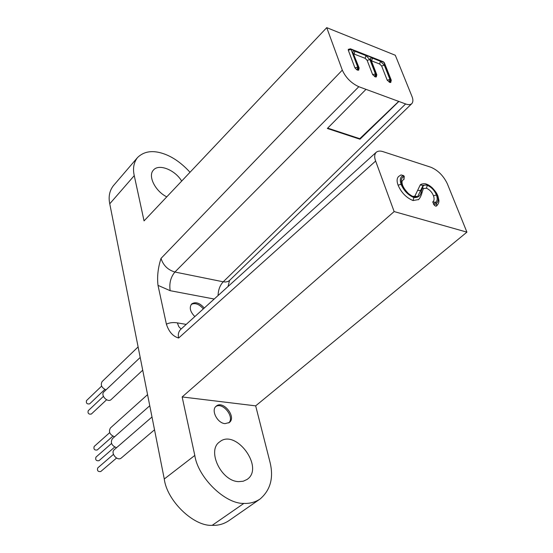 <?xml version="1.0" encoding="UTF-8"?>
<svg xmlns="http://www.w3.org/2000/svg" width="553" height="553" viewBox="0 0 553 553"><rect width="100%" height="100%" fill="white"/><g stroke="black" fill="none" stroke-linecap="round" stroke-linejoin="round"><path stroke-width="0.83" d="M394.151 211.578L466.919 232.142L447.336 183.769C443.485 175.785 437.997 170.276 430.877 167.241L383.063 151.667C380.25 150.713 377.976 150.914 376.234 152.269C374.409 154.294 374.215 157.225 375.639 161.054L394.151 211.578L182.151 396.95L194.808 455.437C197.884 477.46 225.244 504.142 243.866 503.396C249.756 503.7 255.168 502.242 260.104 499.006L228.721 520.781C223.654 524.099 218.145 525.62 212.193 525.329C193.716 526.608 166.875 500.714 164.276 478.995L109.757 203.794C108.291 196.771 109.494 190.75 113.358 185.732L137.538 157.536C133.736 162.485 132.644 168.52 134.255 175.633L144.05 220.889L326.74 27.65L395.298 55.252L411.916 96.298C413.243 99.499 413.202 101.952 411.798 103.653L229.53 280.454L228.016 281.47L225.721 282.009L223.232 281.809L405.625 103.943C408.266 104.946 410.326 104.849 411.798 103.653M225.043 423.633L229.288 422.547C236.884 417.135 223.136 399.888 216.237 406.137C210.693 410.015 217.288 423.225 225.043 423.633M238.73 481.628L243.244 481.228L247.08 479.444C264.825 467.797 235.661 428.195 219.624 441.902C206.573 450.419 221.221 481.428 238.73 481.628M260.104 499.006C270.624 489.917 273.887 477.481 269.885 461.693L255.673 405.861L182.151 396.95M466.919 232.142L255.673 405.861M418.614 199.529L413.056 200.559C406.324 197.76 401.326 192.631 398.07 185.165C396.584 180.962 396.833 178.025 398.817 176.345L400.863 175.018M404.084 179.234L402.771 180.264M414.826 196.218L420.211 184.999L423.059 185.373L417.667 196.647L413.789 197.151C408.377 194.774 404.43 190.585 401.941 184.578C400.69 180.313 401.374 177.61 403.98 176.476L403.877 179.449M436.4 206.082L435.66 206.158L434.229 205.135L432.729 201.942C434.243 200.808 434.499 198.755 433.483 195.79C432.004 192.181 429.66 189.665 426.46 188.234L423.591 188.545L423.163 189.091L422.741 186.79C423.494 185.207 425.015 184.709 427.296 185.31C431.416 187.121 434.458 190.343 436.421 194.981C437.644 198.465 437.395 200.898 435.674 202.274L436.49 203.207C438.377 201.838 438.681 199.315 437.402 195.651C435.08 190.363 431.596 186.762 426.951 184.847L423.059 185.373M214.205 299.035L170.179 290.684L158.006 285.376L166.398 324.176C169.571 322.634 173.22 322.205 177.347 322.883L186.216 324.39M204.264 308.042C199.73 302.885 195.534 301.516 191.67 303.943C189.078 307.544 190.135 311.761 194.829 316.586M326.74 27.65L342.307 70.127C345.784 77.717 351.286 83.24 358.814 86.71L366.003 89.358L327.341 128.476L359.968 139.225L398.858 101.455L405.625 103.943M398.858 101.455L366.003 89.358M376.814 74.793L376.296 76.929L375.459 76.964L372.653 74.648L367.137 60.325L365.16 58.335L353.837 53.938M357.791 70.245L358.551 67.418L353.097 52.984C352.614 51.298 353.222 50.717 354.922 51.242L365.899 55.563L369.867 59.558L375.404 73.867L376.213 74.178L370.669 59.869C370.171 58.196 370.745 57.609 372.397 58.12L380.409 61.272L384.328 65.219L389.941 79.425L390.736 79.729L383.851 62.33L351.051 49.417L357.722 67.1L359.104 67.874L358.669 70.21L356.962 69.934L354.936 67.888L348.293 50.199L348.321 49.362L350.443 48.816M389.983 82.487L390.736 79.729L391.241 80.137L390.791 82.459L389.983 82.487L387.218 80.199L381.632 65.987L379.669 64.01L371.388 60.795M181.674 181.094C175.087 169.875 158.683 163.363 153.402 170.137C147.665 175.93 155.206 191.193 166.771 196.861M190.018 172.266C180.81 162.236 171.188 155.801 161.158 152.967C151.37 150.222 143.497 151.743 137.538 157.536M375.639 161.054L178.654 338.014C172.992 336.445 168.907 331.835 166.398 324.176M158.006 285.376C156.99 276.742 157.992 267.749 161.02 258.403L342.307 70.127M229.509 280.468L228.071 286.475M212.193 525.329L243.866 503.396M228.748 422.921C235.039 417.162 222.707 401.685 215.76 406.586M203.317 308.899C199.163 304.081 195.133 302.588 191.234 304.426M154.529 429.792L121.335 457.967C117.45 461.624 110.102 452.907 114.305 449.63L151.992 416.99M116.524 447.709C111.637 445.642 110.241 442.649 112.349 438.736L149.766 405.75M114.54 436.801C109.75 434.727 108.374 431.775 110.42 427.96L147.568 394.648M142.722 370.185L111.181 399.529C107.683 403.144 100.121 395.091 103.95 391.828L140.199 357.459M106.01 389.872C101.621 387.764 100.321 384.999 102.111 381.577L138.112 346.918M116.538 458.057L100.764 471.522C97.964 471.861 96.955 470.658 97.736 467.921L113.448 454.386M114.665 447.073L98.987 460.69C96.208 461.043 95.192 459.861 95.939 457.144L111.554 443.458M112.812 436.206L97.231 449.983C94.48 450.349 93.457 449.188 94.155 446.485L109.681 432.646M106.598 399.778L91.328 414.059C88.66 414.474 87.623 413.368 88.204 410.734L103.411 396.39M104.828 389.436L89.648 403.863C87.008 404.291 85.964 403.199 86.51 400.586L101.634 386.098M403.966 179.386L404.25 176.4L403.324 175.64C400.31 176.67 399.563 179.573 401.084 184.329C403.842 190.688 408.1 195.091 413.865 197.545C418.275 197.829 420.715 195.803 421.192 191.476L422.741 186.79M437.402 195.651L437.907 195.997L438.916 200.352C439.075 202.336 438.294 204.195 436.573 205.923L436.49 203.207L434.229 205.135M426.951 184.847L426.335 184.128C428.022 184.543 430.034 185.815 432.377 187.937C436.801 192.831 436.863 193.737 437.907 195.997L437.983 196.184M433.414 204.202L435.674 202.274L432.729 201.942M417.667 196.647L414.944 196.135L413.139 196.391C412.566 196.46 411.01 195.52 408.467 193.571C405.356 190.384 403.365 187.522 402.501 184.979L402.522 185.013C401.734 182.469 401.865 180.845 402.916 180.126M433.483 195.79L436.421 194.981M413.789 197.151L413.139 196.391M426.46 188.234L427.296 185.31M401.941 184.578L402.501 184.979M421.766 193.467L421.192 191.476M403.614 175.591L401.029 174.935L403.593 175.564L404.271 176.435M413.056 200.559L413.865 197.545M398.07 185.165L401.084 184.329M359.968 139.225L359.775 138.692L398.803 101.31M359.775 138.692L327.694 128.116M358.814 86.71L174.907 272.028L223.232 281.809C219.983 285.237 218.262 289.807 218.076 295.53M134.255 175.633L109.757 203.794M164.276 478.995L194.808 455.437M180.541 329.519L180.651 329.429C178.508 331.689 177.845 334.551 178.654 338.014M161.02 258.403C163.246 265.392 167.87 269.933 174.907 272.028C170.649 277.191 169.073 283.413 170.179 290.684M181.087 329.035L178.806 326.678L177.347 322.883M387.218 80.199L389.941 79.425L389.194 82.19M381.632 65.987L384.328 65.219M384.432 62.931L383.423 61.812L384.356 62.752L391.31 80.316M379.669 64.01L380.409 61.272M371.657 60.871L372.397 58.12M348.293 50.199L351.051 49.417L350.63 48.892L383.236 61.736M371.27 60.498L370.669 59.869M371.16 60.249L376.745 74.607L376.213 74.178L375.459 76.964M356.962 69.934L357.722 67.1L354.936 67.888M374.651 76.66L375.404 73.867L372.653 74.648M367.137 60.325L369.867 59.558M353.097 52.984L359.18 68.074M365.16 58.335L365.899 55.563M354.169 54.035L354.922 51.242M420.854 190.481L417.785 190.398M180.651 329.429L376.234 152.269M426.287 184.108C425.464 183.34 420.798 183.783 420.211 184.999M423.245 188.919L421.863 193.156M421.856 193.191C421.573 194.732 419.893 198.541 418.331 199.785"/></g></svg>
